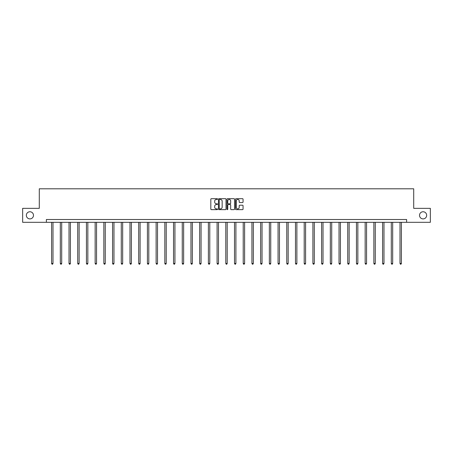 <?xml version="1.0" encoding="UTF-8"?>
<svg xmlns="http://www.w3.org/2000/svg" width="453" height="453" viewBox="0 0 453 453"><rect width="100%" height="100%" fill="white"/><g stroke="black" fill="none" stroke-linecap="round" stroke-linejoin="round"><path stroke-width="0.68" d="M217.565 199.065A0.385 0.385 0 0 0 217.185 198.68L211.358 198.68A0.549 0.549 0 0 0 210.815 199.229L210.815 209.093A0.549 0.549 0 0 0 211.358 209.643L217.185 209.643A0.385 0.385 0 0 0 217.565 209.258A0.385 0.385 0 0 0 217.185 208.873L216.432 208.873A1.755 1.755 0 0 1 214.677 207.123L214.677 206.296A1.755 1.755 0 0 1 216.432 204.546L217.185 204.546A0.385 0.385 0 0 0 217.565 204.161A0.385 0.385 0 0 0 217.185 203.776L216.432 203.776A1.755 1.755 0 0 1 214.677 202.021L214.677 201.2A1.755 1.755 0 0 1 216.432 199.45L217.185 199.45A0.385 0.385 0 0 0 217.565 199.065M419.518 215.328A3.573 3.573 0 0 0 423.091 218.901A3.573 3.573 0 0 0 426.664 215.328A3.573 3.573 0 0 0 423.091 211.755A3.573 3.573 0 0 0 419.518 215.328M26.336 215.328A3.573 3.573 0 0 0 29.909 218.901A3.573 3.573 0 0 0 33.482 215.328A3.573 3.573 0 0 0 29.909 211.755A3.573 3.573 0 0 0 26.336 215.328M242.519 202.542A0.549 0.549 0 0 0 243.063 201.998L243.063 199.229A0.549 0.549 0 0 0 242.519 198.68L236.047 198.68A0.549 0.549 0 0 0 235.503 199.229L235.503 209.093A0.549 0.549 0 0 0 236.047 209.643L242.519 209.643A0.549 0.549 0 0 0 243.063 209.093L243.063 205.753A0.549 0.549 0 0 0 242.519 205.203L239.75 205.203A0.549 0.549 0 0 0 239.201 205.753L239.201 207.406A1.467 1.467 0 0 1 237.734 208.873A1.467 1.467 0 0 1 236.268 207.406L236.268 200.911A1.467 1.467 0 0 1 237.734 199.45A1.467 1.467 0 0 1 239.201 200.911L239.201 201.998A0.549 0.549 0 0 0 239.75 202.542L242.519 202.542M46.382 222.304L22.65 222.304L22.65 208.346L39.286 208.346L39.286 188.805L413.714 188.805L413.714 208.346L430.35 208.346L430.35 222.304L406.618 222.304L406.618 219.512L46.382 219.512L46.382 222.304L406.618 222.304M226.019 199.229A0.549 0.549 0 0 0 225.475 198.68L219.003 198.68A0.549 0.549 0 0 0 218.459 199.229L218.459 209.093A0.549 0.549 0 0 0 219.003 209.643L225.475 209.643A0.549 0.549 0 0 0 226.019 209.093L226.019 199.229M227.525 198.68L233.997 198.68A0.549 0.549 0 0 1 234.541 199.229L234.541 209.093A0.549 0.549 0 0 1 233.997 209.643L231.228 209.643A0.549 0.549 0 0 1 230.679 209.093L230.679 205.09A0.549 0.549 0 0 0 230.13 204.546L228.295 204.546A0.549 0.549 0 0 0 227.746 205.09L227.746 209.258A0.385 0.385 0 0 1 227.361 209.643A0.385 0.385 0 0 1 226.981 209.258L226.981 199.229A0.549 0.549 0 0 1 227.525 198.68M219.609 199.45A0.385 0.385 0 0 0 219.224 199.83L219.224 208.488A0.385 0.385 0 0 0 219.609 208.873L220.401 208.873A1.755 1.755 0 0 0 222.157 207.123L222.157 201.2A1.755 1.755 0 0 0 220.401 199.45L219.609 199.45M230.679 200.939A1.467 1.467 0 0 0 229.212 199.473A1.467 1.467 0 0 0 227.746 200.939L227.746 203.227A0.549 0.549 0 0 0 228.295 203.776L230.13 203.776A0.549 0.549 0 0 0 230.679 203.227L230.679 200.939M51.602 222.304L51.602 263.47L52.995 263.47L52.995 222.304M52.995 263.47L52.576 264.195L52.021 264.195L51.602 263.47M60.311 222.304L60.311 263.47L61.704 263.47L61.704 222.304M61.704 263.47L61.285 264.195L60.73 264.195L60.311 263.47M69.02 222.304L69.02 263.47L70.413 263.47L70.413 222.304M70.413 263.47L70 264.195L69.439 264.195L69.02 263.47M77.729 222.304L77.729 263.47L79.128 263.47L79.128 222.304M79.128 263.47L78.709 264.195L78.148 264.195L77.729 263.47M86.438 222.304L86.438 263.47L87.837 263.47L87.837 222.304M87.837 263.47L87.418 264.195L86.857 264.195L86.438 263.47M95.153 222.304L95.153 263.47L96.546 263.47L96.546 222.304M96.546 263.47L96.127 264.195L95.572 264.195L95.153 263.47M103.862 222.304L103.862 263.47L105.255 263.47L105.255 222.304M105.255 263.47L104.836 264.195L104.281 264.195L103.862 263.47M112.571 222.304L112.571 263.47L113.969 263.47L113.969 222.304M113.969 263.47L113.55 264.195L112.99 264.195L112.571 263.47M121.279 222.304L121.279 263.47L122.678 263.47L122.678 222.304M122.678 263.47L122.259 264.195L121.698 264.195L121.279 263.47M129.988 222.304L129.988 263.47L131.387 263.47L131.387 222.304M131.387 263.47L130.968 264.195L130.407 264.195L129.988 263.47M138.703 222.304L138.703 263.47L140.096 263.47L140.096 222.304M140.096 263.47L139.677 264.195L139.122 264.195L138.703 263.47M147.412 222.304L147.412 263.47L148.805 263.47L148.805 222.304M148.805 263.47L148.386 264.195L147.831 264.195L147.412 263.47M156.121 222.304L156.121 263.47L157.519 263.47L157.519 222.304M157.519 263.47L157.1 264.195L156.54 264.195L156.121 263.47M164.83 222.304L164.83 263.47L166.228 263.47L166.228 222.304M166.228 263.47L165.809 264.195L165.249 264.195L164.83 263.47M173.539 222.304L173.539 263.47L174.937 263.47L174.937 222.304M174.937 263.47L174.518 264.195L173.958 264.195L173.539 263.47M182.253 222.304L182.253 263.47L183.646 263.47L183.646 222.304M183.646 263.47L183.227 264.195L182.672 264.195L182.253 263.47M190.962 222.304L190.962 263.47L192.355 263.47L192.355 222.304M192.355 263.47L191.936 264.195L191.381 264.195L190.962 263.47M199.671 222.304L199.671 263.47L201.07 263.47L201.07 222.304M201.07 263.47L200.651 264.195L200.09 264.195L199.671 263.47M208.38 222.304L208.38 263.47L209.779 263.47L209.779 222.304M209.779 263.47L209.36 264.195L208.799 264.195L208.38 263.47M217.095 222.304L217.095 263.47L218.488 263.47L218.488 222.304M218.488 263.47L218.069 264.195L217.508 264.195L217.095 263.47M225.804 222.304L225.804 263.47L227.196 263.47L227.196 222.304M227.196 263.47L226.777 264.195L226.223 264.195L225.804 263.47M234.512 222.304L234.512 263.47L235.905 263.47L235.905 222.304M235.905 263.47L235.492 264.195L234.931 264.195L234.512 263.47M243.221 222.304L243.221 263.47L244.62 263.47L244.62 222.304M244.62 263.47L244.201 264.195L243.64 264.195L243.221 263.47M251.93 222.304L251.93 263.47L253.329 263.47L253.329 222.304M253.329 263.47L252.91 264.195L252.349 264.195L251.93 263.47M260.645 222.304L260.645 263.47L262.038 263.47L262.038 222.304M262.038 263.47L261.619 264.195L261.064 264.195L260.645 263.47M269.354 222.304L269.354 263.47L270.747 263.47L270.747 222.304M270.747 263.47L270.328 264.195L269.773 264.195L269.354 263.47M278.063 222.304L278.063 263.47L279.461 263.47L279.461 222.304M279.461 263.47L279.042 264.195L278.482 264.195L278.063 263.47M286.772 222.304L286.772 263.47L288.17 263.47L288.17 222.304M288.17 263.47L287.751 264.195L287.191 264.195L286.772 263.47M295.481 222.304L295.481 263.47L296.879 263.47L296.879 222.304M296.879 263.47L296.46 264.195L295.9 264.195L295.481 263.47M304.195 222.304L304.195 263.47L305.588 263.47L305.588 222.304M305.588 263.47L305.169 264.195L304.614 264.195L304.195 263.47M312.904 222.304L312.904 263.47L314.297 263.47L314.297 222.304M314.297 263.47L313.878 264.195L313.323 264.195L312.904 263.47M321.613 222.304L321.613 263.47L323.012 263.47L323.012 222.304M323.012 263.47L322.593 264.195L322.032 264.195L321.613 263.47M330.322 222.304L330.322 263.47L331.721 263.47L331.721 222.304M331.721 263.47L331.302 264.195L330.741 264.195L330.322 263.47M339.031 222.304L339.031 263.47L340.43 263.47L340.43 222.304M340.43 263.47L340.01 264.195L339.45 264.195L339.031 263.47M347.745 222.304L347.745 263.47L349.138 263.47L349.138 222.304M349.138 263.47L348.719 264.195L348.164 264.195L347.745 263.47M356.454 222.304L356.454 263.47L357.847 263.47L357.847 222.304M357.847 263.47L357.428 264.195L356.873 264.195L356.454 263.47M365.163 222.304L365.163 263.47L366.562 263.47L366.562 222.304M366.562 263.47L366.143 264.195L365.582 264.195L365.163 263.47M373.872 222.304L373.872 263.47L375.271 263.47L375.271 222.304M375.271 263.47L374.852 264.195L374.291 264.195L373.872 263.47M382.587 222.304L382.587 263.47L383.98 263.47L383.98 222.304M383.98 263.47L383.561 264.195L383 264.195L382.587 263.47M391.296 222.304L391.296 263.47L392.689 263.47L392.689 222.304M392.689 263.47L392.27 264.195L391.715 264.195L391.296 263.47M400.005 222.304L400.005 263.47L401.398 263.47L401.398 222.304M401.398 263.47L400.979 264.195L400.424 264.195L400.005 263.47"/></g></svg>
